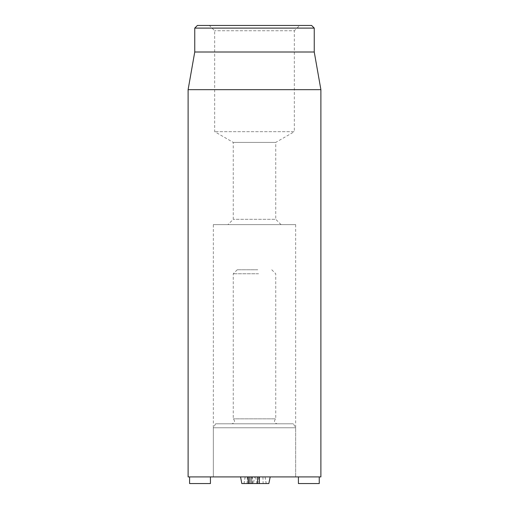 <?xml version="1.0" encoding="UTF-8"?>
<svg xmlns="http://www.w3.org/2000/svg" width="509" height="509" viewBox="0 0 509 509"><rect width="100%" height="100%" fill="white"/><g stroke="black" fill="none" stroke-linecap="round" stroke-linejoin="round"><path stroke-width="0.38" stroke-dasharray="2.54 1.91" d="M319.251 476.914L319.251 483.55L298.414 483.55L319.251 483.55L298.414 483.55L319.251 483.55L298.414 483.55L298.414 476.914L319.251 476.914L298.414 476.914L298.414 483.55L298.414 476.914L319.251 476.914L319.251 483.55L319.251 476.914L298.414 476.914L298.414 483.55L298.414 476.914L319.251 476.914L319.251 483.55L319.251 476.914L298.414 476.914M257.599 476.914L259.38 476.914L257.599 476.914L257.599 483.55L259.38 483.55L257.599 483.55M259.38 476.914L259.38 483.55M249.219 476.914L251.001 476.914L249.219 476.914L249.219 483.55L251.001 483.55L249.219 483.55M251.001 476.914L251.001 483.55M210.433 476.914L210.433 483.55L189.59 483.55L189.59 476.914L210.433 476.914L189.59 476.914M281.057 224.622L275.744 219.315L233.256 219.315L275.744 219.315L275.744 142.412L233.256 142.412L275.744 142.412L294.336 131.678L214.664 131.678L294.336 131.678L294.336 30.763L214.664 30.763L294.336 30.763L299.648 25.45L209.352 25.45L214.664 30.763L214.664 131.678L233.256 142.412L233.256 219.315L227.943 224.622L281.057 224.622L227.943 224.622M213.335 224.622L295.665 224.622L213.335 224.622L213.335 476.914L295.665 476.914L213.335 476.914L295.665 476.914L213.335 476.914L213.335 427.783L295.665 427.783L213.335 427.783L215.638 423.8L293.362 423.8L215.638 423.8M209.352 25.45L299.648 25.45M197.403 25.45L311.597 25.45M314.25 28.103L194.75 28.103M314.25 52.007L194.75 52.007M188.107 89.66L320.893 89.66M320.893 476.914L188.107 476.914M253.45 483.55L266.245 483.55L253.45 483.55L254.602 476.914L265.074 476.914L254.602 476.914M251.955 476.914L270.203 476.914L251.955 476.914L252.878 483.55L241.807 483.55M258.814 476.914L257.758 483.55M268.828 483.55L252.878 483.55M257.789 269.77L237.239 269.77L257.789 269.77M258.547 273.753L233.256 273.753L258.547 273.753M275.356 418.843L233.256 418.843L275.356 418.843M276.661 423.8L231.926 423.8L276.661 423.8M245.185 476.914L244.034 483.55M247.285 476.914L247.062 483.55M252.496 476.914L252.273 483.55M255.613 476.914L256.759 483.55M265.03 476.914L266.175 483.55M262.924 476.914L263.153 483.55M257.713 476.914L257.936 483.55M295.665 224.622L295.665 476.914L295.665 427.783L293.362 423.8M245.134 476.914L243.964 483.55M265.074 476.914L266.245 483.55M237.239 269.77L233.256 273.753L233.256 418.843C235.292 421.159 234.846 422.814 231.926 423.8M271.761 269.77L275.744 273.753L275.744 418.843C273.708 421.159 274.154 422.814 277.074 423.8"/><path stroke-width="0.76" d="M298.414 476.914L298.414 483.55L319.251 483.55L319.251 476.914M257.599 476.914L257.599 483.55L268.828 483.55L270.203 476.914M259.38 476.914L259.38 483.55M249.219 476.914L249.219 483.55L257.599 483.55M251.001 476.914L251.001 483.55M189.59 476.914L189.59 483.55L210.433 483.55L210.433 476.914M311.597 25.45L197.403 25.45L194.75 28.103L314.25 28.103L311.597 25.45M188.107 89.66L188.107 476.914L320.893 476.914L320.893 89.66L188.107 89.66L194.75 52.007L314.25 52.007L314.25 28.103M194.75 52.007L194.75 28.103M240.566 476.914L241.807 483.55L249.219 483.55M247.921 476.914L248.239 483.55M314.25 52.007L320.893 89.66"/></g></svg>
